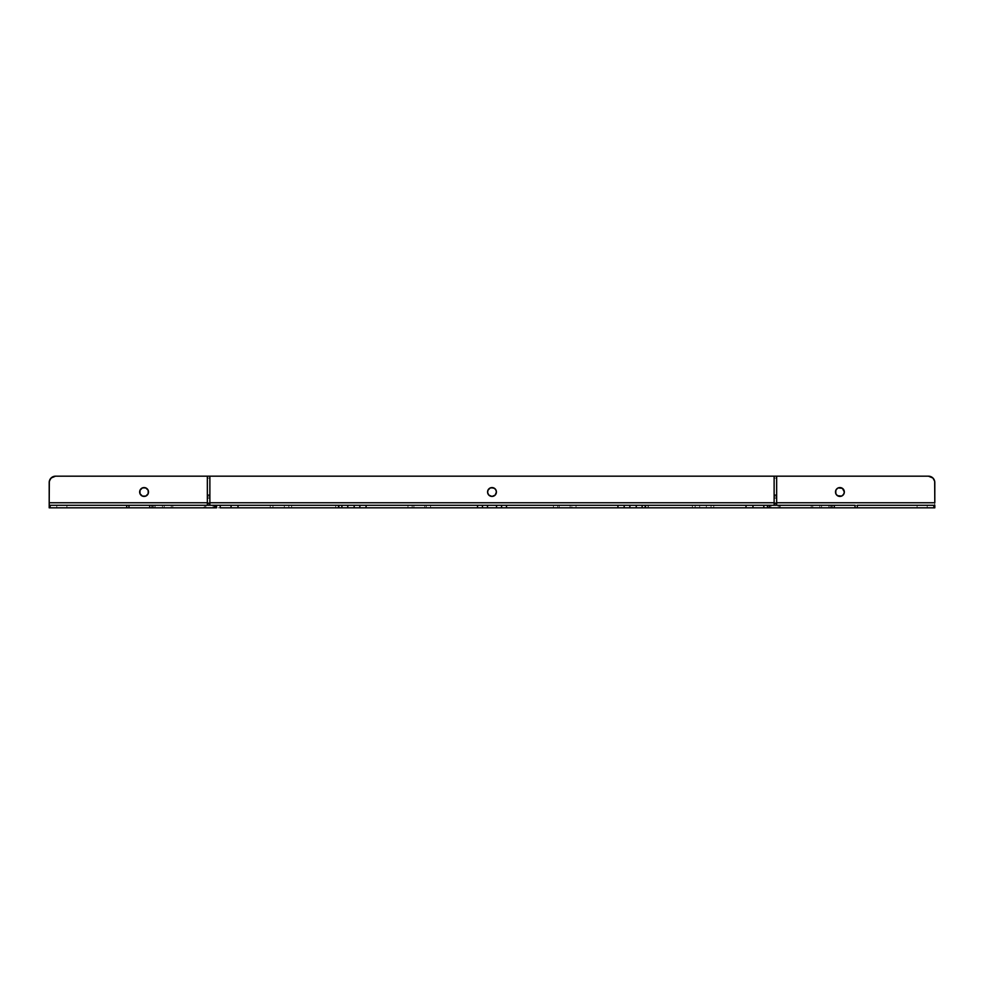 <?xml version="1.0" encoding="UTF-8"?>
<svg xmlns="http://www.w3.org/2000/svg" width="984" height="984" viewBox="0 0 984 984"><rect width="100%" height="100%" fill="white"/><g stroke="black" fill="none" stroke-linecap="round" stroke-linejoin="round"><path stroke-width="0.74" stroke-dasharray="4.92 3.69" d="M144.095 487.572A4.428 4.428 0 0 0 144.082 487.572L143.221 487.658A4.428 4.428 0 0 0 143.209 487.658L142.397 487.904A4.428 4.428 0 0 0 142.385 487.904L141.622 488.322A4.428 4.428 0 0 0 141.622 488.322L140.958 488.863M139.999 490.303L139.74 491.139A4.428 4.428 0 0 0 139.74 491.151L139.74 492.861A4.428 4.428 0 0 0 139.74 492.873L139.999 493.697M140.958 495.137L143.221 496.342A4.428 4.428 0 0 0 143.233 496.342L144.082 496.428M491.139 487.658L488.863 488.863L487.658 491.139A4.428 4.428 0 0 0 487.658 491.151L487.658 492.861A4.428 4.428 0 0 0 487.658 492.886L489.54 495.678M490.303 496.084A4.428 4.428 0 0 0 492 496.428M839.918 487.572A4.428 4.428 0 0 0 839.905 487.572L840.779 487.658A4.428 4.428 0 0 0 840.766 487.658L841.603 487.904A4.428 4.428 0 0 0 841.603 487.904L842.378 488.322A4.428 4.428 0 0 0 842.365 488.31L843.042 488.863M839.044 487.658L838.22 487.904A4.428 4.428 0 0 0 838.208 487.916M838.22 487.904L837.458 488.322A4.428 4.428 0 0 0 837.446 488.322L836.781 488.863A4.428 4.428 0 0 0 836.781 488.876L836.228 489.54A4.428 4.428 0 0 0 836.228 489.552L835.822 490.303M835.576 492.861L836.228 494.46A4.428 4.428 0 0 0 836.24 494.472L836.781 495.137A4.428 4.428 0 0 0 836.794 495.137L837.458 495.678A4.428 4.428 0 0 0 837.47 495.69M838.208 496.084A4.428 4.428 0 0 0 839.918 496.428L840.779 496.342A4.428 4.428 0 0 0 840.791 496.342M291.633 505.284L288.816 505.284L288.816 507.818L291.633 507.818L291.633 505.284L291.633 507.818L270.268 507.818L284.339 507.818L284.339 505.284L291.473 505.284L270.268 505.284L291.633 505.284M430.586 505.284L426.244 505.284L426.244 507.818L430.586 507.818L430.586 505.284L407.966 505.284L430.586 505.284L430.586 507.818L407.966 507.818L430.586 507.818L424.793 507.818L424.793 505.284L430.586 505.284M576.034 505.284L570.117 505.284L570.117 507.818L576.034 507.818L576.034 505.284L574.238 505.284L576.034 505.284L576.034 507.818L553.426 507.818L571.827 507.818L571.827 505.284L574.213 505.284L553.426 505.284L576.034 505.284M713.757 505.284L706.34 505.284L706.34 507.818L713.757 507.818L713.757 505.284L713.757 507.818L692.367 507.818L711.051 507.818L711.051 505.284L713.572 505.284L692.367 505.284L713.757 505.284M830.262 505.284L821.579 505.284L821.579 507.818L830.262 507.818L830.262 505.284L811.197 505.284L830.262 505.284L830.262 507.818L811.197 507.818L830.262 507.818L828.836 507.818L828.836 505.284L830.262 505.284M917.088 505.284L927.211 505.284L927.211 507.818L917.088 507.818L917.088 505.284L927.211 505.284L927.211 507.818L917.088 507.818L917.088 505.284L917.088 507.818L927.211 507.818L917.088 507.818L927.211 507.818L917.088 507.818L927.211 507.818L927.211 505.284L917.088 505.284L917.088 507.818L927.211 507.818L927.211 505.284L917.088 505.284M172.803 505.284L171.265 505.284L171.265 507.818L172.803 507.818L172.803 505.284L153.738 505.284L172.803 505.284L172.803 507.818L153.738 507.818L172.803 507.818L164.217 507.818L164.217 505.284L172.803 505.284M56.789 505.284L66.912 505.284L66.912 507.818L56.789 507.818L56.789 505.284L66.912 505.284L66.912 507.818L56.789 507.818L56.789 505.284L56.789 507.818L66.912 507.818L56.789 507.818L66.912 507.818L56.789 507.818L66.912 507.818L66.912 505.284L56.789 505.284L56.789 507.818L66.912 507.818L66.912 505.284L56.789 505.284M767.114 505.284L780.263 505.284L779.303 505.284L779.303 507.818L780.263 507.818L780.263 505.284L768.442 505.284L779.303 505.284L779.303 507.818L768.442 507.818L768.442 505.284L767.951 507.818M648.333 505.284L648.333 507.818L648.333 505.284L648.333 507.818L642.134 507.818L644.827 507.818L644.827 505.284L648.087 505.284L642.121 505.284L648.087 505.284L648.087 507.818L642.367 507.818L642.367 505.284L642.121 507.818L644.827 507.818L644.827 505.284L648.333 505.284M341.657 507.818L341.903 505.284L335.716 505.284L341.903 505.284L339.197 505.284L339.197 507.818L335.692 507.818L335.938 505.284L341.657 505.284L341.657 507.818L335.938 507.818L335.692 505.284L339.197 505.284L339.197 507.818L341.657 507.818M203.762 507.818L205.84 507.818L203.75 507.818L203.75 505.284L204.721 505.284L204.721 507.818L215.582 507.818L204.721 507.818L204.721 505.284L215.582 505.284L215.582 507.818L216.542 507.818L215.582 507.818L215.582 505.284L216.542 505.284L203.762 505.284L216.91 505.284M49.2 505.284L49.2 507.818L49.2 502.75L934.8 502.75L934.8 507.818L49.2 507.818L49.2 482.517L49.2 502.75L934.8 502.75L934.8 507.818L934.8 505.284L49.2 505.284L49.2 507.818L934.8 507.818L934.8 505.284L49.2 505.284M767.951 505.284L770.878 505.284L770.878 507.818L780.263 507.818L768.442 507.818M203.75 505.284L205.84 505.284L205.84 507.818L216.91 507.818M205.84 507.818L213.134 507.818L213.134 505.284L205.84 505.284L205.84 507.818M216.542 507.818L213.134 507.818L213.134 505.284L216.542 505.284M482.443 507.818L482.443 505.284L482.443 507.818M501.582 505.284L501.582 507.818L501.582 505.284M770.878 507.818L778.184 507.818L778.184 505.284L770.878 505.284L770.878 507.818M780.263 505.284L780.263 507.818L778.184 507.818L778.184 505.284L780.263 505.284M767.471 505.284L768.442 505.284M155.165 507.818L162.422 507.818L162.422 505.284L153.738 505.284L155.165 505.284L155.165 507.818L155.165 505.284L164.217 505.284L164.217 507.818L155.165 507.818M171.265 505.284L171.265 507.818L162.422 507.818L162.422 505.284L171.265 505.284M819.783 507.818L811.197 507.818L812.735 507.818L812.735 505.284L811.197 505.284L819.783 505.284L819.783 507.818L819.783 505.284L828.836 505.284L828.836 507.818L819.783 507.818M821.579 505.284L821.579 507.818L812.735 507.818L812.735 505.284L821.579 505.284M699.661 507.818L692.367 507.818L695.184 507.818L695.184 505.284L692.367 505.284L699.661 505.284L699.661 507.818L699.661 505.284L711.051 505.284L711.051 507.818L699.661 507.818M706.34 505.284L706.34 507.818L695.184 507.818L695.184 505.284L706.34 505.284M559.207 507.818L553.414 507.818L557.756 507.818L557.756 505.284L553.414 505.284L559.207 505.284L559.207 507.818L559.207 505.284L571.827 505.284L571.827 507.818L559.207 507.818M570.117 505.284L570.117 507.818L557.756 507.818L557.756 505.284L570.117 505.284M412.173 507.818L407.966 507.818L413.883 507.818L413.883 505.284L407.966 505.284L412.173 505.284L412.173 507.818L412.173 505.284L424.793 505.284L424.793 507.818L412.173 507.818M426.244 505.284L426.244 507.818L413.883 507.818L413.883 505.284L426.244 505.284M272.949 507.818L277.66 507.818L277.66 505.284L270.243 505.284L272.949 505.284L272.949 507.818L272.949 505.284L284.339 505.284L284.339 507.818L272.949 507.818M288.816 505.284L288.816 507.818L277.66 507.818L277.66 505.284L288.816 505.284M207.341 502.75L209.875 502.75L207.341 502.75M774.125 502.75L776.659 502.75L774.125 502.75M929.708 476.305A6.322 6.322 0 0 0 928.478 476.182L55.522 476.182A6.322 6.322 0 0 0 54.292 476.305L928.478 476.182L932.943 478.039L934.677 481.274L934.8 502.75M49.68 480.106A6.322 6.322 0 0 0 49.323 481.274L49.323 481.274A6.322 6.322 0 0 0 49.2 482.517M49.68 480.094L53.099 476.662M144.956 496.342L145.78 496.096A4.428 4.428 0 0 0 145.792 496.084M146.53 495.69A4.428 4.428 0 0 0 146.555 495.678L148.424 492.861M148.178 490.303L147.772 489.54A4.428 4.428 0 0 0 147.76 489.528M147.219 488.876A4.428 4.428 0 0 0 147.219 488.863L146.542 488.322A4.428 4.428 0 0 0 146.53 488.31M492.861 496.342L493.697 496.096M494.46 495.678L496.342 492.861L495.678 489.54M495.137 488.863L494.46 488.322M844.001 493.697L844.001 490.303M207.341 476.182L209.875 476.182L209.875 505.284L207.341 505.284L209.875 505.284L207.341 505.284L209.875 505.284L207.341 504.731L209.875 504.731L209.875 498.248L207.341 498.248L209.875 498.248L209.875 496.908L207.341 496.908L209.875 496.908L209.875 478.089L207.341 478.089L209.875 478.089L209.875 476.219L207.341 476.182L209.875 476.182L207.341 476.182L207.341 478.089L207.341 476.219M774.125 476.182L776.659 476.182L776.659 505.284L774.125 505.284L776.659 505.284L774.125 505.284L776.659 505.284L774.125 504.731L776.659 504.731L776.659 498.248L774.125 498.248L776.659 498.248L776.659 496.908L774.125 496.908L776.659 496.908L776.659 478.089L774.125 478.089L776.659 478.089L776.659 476.219L774.125 476.182L776.659 476.182L774.125 476.182L774.125 478.089L774.125 476.182M934.8 482.517A6.322 6.322 0 0 0 934.32 480.106M207.341 505.284L207.341 478.089L207.341 505.284M774.125 505.284L774.125 478.089L774.125 505.284M335.692 507.818L335.692 505.284M153.738 507.818L153.738 505.284M811.197 507.818L811.197 505.284M692.367 507.818L692.367 505.284M553.414 507.818L553.414 505.284M407.966 507.818L407.966 505.284M270.243 507.818L270.243 505.284"/><path stroke-width="1.48" d="M142.397 496.096L145.78 496.096L148.178 493.697L148.178 490.303L145.78 487.904L142.397 487.904L139.999 490.303L139.999 493.697L142.397 496.096A4.428 4.428 0 0 0 144.082 496.428A4.428 4.428 0 0 1 139.654 492A4.428 4.428 0 0 1 144.082 487.572A4.428 4.428 0 0 0 142.385 496.084M490.303 487.916A4.428 4.428 0 0 0 487.658 492.849L488.863 495.137L492 496.428A4.428 4.428 0 0 1 487.572 492A4.428 4.428 0 0 1 492 487.572A4.428 4.428 0 0 0 490.315 487.904M489.54 495.678L492 496.428L495.137 495.137L496.428 492L495.678 489.54L493.697 487.904L490.303 487.904L487.904 490.303L487.658 492.861A4.428 4.428 0 0 0 490.303 496.084M838.208 487.916A4.428 4.428 0 0 0 837.47 488.31L835.822 490.303L835.822 493.697L837.458 495.678L839.918 496.428A4.428 4.428 0 0 1 835.49 492A4.428 4.428 0 0 1 839.918 487.572A4.428 4.428 0 0 0 838.233 487.904L837.458 488.322A4.428 4.428 0 0 0 838.208 496.084M215.914 505.284L341.903 505.284L341.903 507.818L934.8 507.818L934.8 505.284L933.877 505.284L934.8 505.284L934.8 507.818L933.877 507.818L933.877 505.284L857.285 505.284L933.877 505.284L933.877 507.818L857.285 507.818L857.285 505.284L857.285 507.818L855.047 507.818L855.047 505.284L834.272 505.284L855.047 505.284L855.047 507.818L834.272 507.818L834.272 505.284L834.272 507.818L769.426 507.818L769.426 505.284L834.272 505.284L831.898 505.284L831.898 507.818L831.898 505.284L767.471 505.284L769.426 505.284L769.426 507.818L768.16 507.818M216.542 505.284L216.542 507.818L216.542 505.284L214.586 505.284L220.207 505.284L220.207 507.818L341.903 507.818L341.903 505.284L768.11 505.284M49.2 507.818L49.2 505.284L214.586 505.284L214.586 507.818L216.542 507.818L152.102 507.818L214.586 507.818L214.586 505.284L128.953 505.284L128.953 507.818L152.102 507.818L152.102 505.284L152.102 507.818L149.728 507.818L149.728 505.284L149.728 507.818L128.953 507.818L128.953 505.284L49.2 505.284L49.2 507.818L128.953 507.818L126.715 507.818L126.715 505.284L126.715 507.818L50.123 507.818L50.123 505.284L50.123 507.818L49.2 507.818M215.914 507.818L216.542 507.818M220.207 507.818L231.068 507.818L231.068 505.284L220.207 505.284L220.207 507.818M231.068 505.284L231.068 507.818L238.005 507.818L238.005 505.284L231.068 505.284M338.558 507.818L238.005 507.818L238.005 505.284L338.558 505.284L338.558 507.818L347.77 507.818L347.77 505.284L338.558 505.284L338.558 507.818M354.154 507.818L347.77 507.818L347.77 505.284L354.154 505.284L354.154 507.818L359.861 507.818L359.861 505.284L354.154 505.284L354.154 507.818M359.861 505.284L359.861 507.818L366.085 507.818L366.085 505.284L359.861 505.284M477.548 507.818L366.085 507.818L366.085 505.284L477.548 505.284L477.548 507.818L482.443 507.818L482.443 505.284L477.548 505.284L477.548 507.818M482.443 505.284L482.443 507.818L496.526 507.818L496.526 505.284L487.498 505.284L487.498 507.818L487.498 505.284L482.443 505.284M501.582 507.818L496.526 507.818L496.526 505.284L501.582 505.284L501.582 507.818L501.582 505.284L617.94 505.284L617.94 507.818L506.477 507.818L506.477 505.284L506.477 507.818L501.582 507.818M617.94 505.284L617.94 507.818L624.163 507.818L624.163 505.284L617.94 505.284M624.163 507.818L629.871 507.818L629.871 505.284L624.163 505.284L624.163 507.818M636.254 507.818L629.871 507.818L629.871 505.284L636.254 505.284L636.254 507.818L645.467 507.818L645.467 505.284L636.254 505.284L636.254 507.818M746.02 507.818L645.467 507.818L645.467 505.284L746.02 505.284L746.02 507.818L752.957 507.818L752.957 505.284L746.02 505.284L746.02 507.818M752.957 507.818L763.818 507.818L763.818 505.284L752.957 505.284L752.957 507.818M767.471 507.818L763.818 507.818L763.818 505.284L767.471 505.284L767.471 507.818M934.8 502.75L934.8 482.517L934.8 502.75L776.659 502.75L934.8 502.75L934.677 481.274L932.943 478.039L928.478 476.182A6.322 6.322 0 0 1 934.8 482.517M49.2 482.517L49.2 505.284L49.2 502.75L207.341 502.75L49.2 502.75L49.323 481.274L51.057 478.039L55.522 476.182L207.341 476.182L207.341 495.161L209.875 495.161L209.875 476.182L774.125 476.182L774.125 495.161L776.659 495.161L776.659 476.182L928.478 476.182L774.125 476.182L776.659 476.182L776.659 495.161L774.125 495.161L774.125 503.39L776.659 503.39L776.659 495.161L776.659 503.39L774.125 503.39L774.125 505.284L774.125 476.182L207.341 476.182L209.875 476.182L209.875 495.161L207.341 495.161L207.341 503.39L209.875 503.39L209.875 495.161L209.875 503.39L207.341 503.39L207.341 505.284L207.341 476.182L55.522 476.182A6.322 6.322 0 0 0 49.2 482.517L49.68 480.094M209.875 502.75L774.125 502.75L209.875 502.75M837.458 495.678L841.603 496.096L843.596 494.46L844.346 492L842.378 488.322L838.22 487.904M53.099 476.662L54.292 476.305A6.322 6.322 0 0 0 49.68 480.106M143.221 487.658L142.397 487.904M140.958 488.863L139.999 490.303M139.999 493.697L140.958 495.137M148.424 492.861L148.51 492A4.428 4.428 0 0 0 147.772 489.552L147.219 488.863A4.428 4.428 0 0 0 146.555 488.322L144.082 487.572A4.428 4.428 0 0 1 148.51 492A4.428 4.428 0 0 1 144.082 496.428L144.956 496.342M144.082 496.428A4.428 4.428 0 0 0 145.767 496.096L146.542 495.678A4.428 4.428 0 0 0 148.51 492.012L148.178 490.303M494.46 488.322L491.139 487.658M493.685 487.904A4.428 4.428 0 0 0 492 487.572A4.428 4.428 0 0 1 496.428 492A4.428 4.428 0 0 1 492 496.428L492.861 496.342M493.697 496.096L494.46 495.678M495.678 489.54L495.137 488.863M839.918 487.572A4.428 4.428 0 0 1 844.346 492A4.428 4.428 0 0 1 839.918 496.428A4.428 4.428 0 0 0 840.766 496.342L842.378 495.678A4.428 4.428 0 0 0 839.918 487.572L839.044 487.658M835.822 490.303L835.576 492.861M841.615 496.084A4.428 4.428 0 0 0 842.378 495.678L844.001 493.697M844.001 490.303L843.042 488.863M840.791 496.342A4.428 4.428 0 0 0 841.603 496.096M492 496.428A4.428 4.428 0 0 0 493.685 496.096M493.697 496.084A4.428 4.428 0 0 0 493.697 487.916M145.792 496.084A4.428 4.428 0 0 0 146.53 495.69M147.76 489.528A4.428 4.428 0 0 0 147.219 488.876M146.53 488.31A4.428 4.428 0 0 0 145.792 487.916M145.767 487.904A4.428 4.428 0 0 0 144.095 487.572M934.32 480.106A6.322 6.322 0 0 0 929.708 476.305M209.875 505.284L209.875 503.39L209.875 505.284M776.659 505.284L776.659 503.39L776.659 505.284M642.121 505.284L642.121 507.818"/></g></svg>
